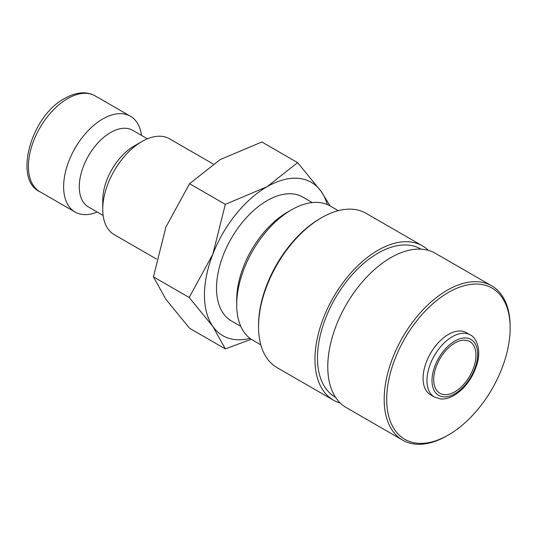 <?xml version="1.0" encoding="UTF-8"?>
<svg xmlns="http://www.w3.org/2000/svg" width="537" height="537" viewBox="0 0 537 537"><rect width="100%" height="100%" fill="white"/><g stroke="black" fill="none" stroke-linecap="round" stroke-linejoin="round"><path stroke-width="0.81" d="M213.088 163.953L169.531 138.808A55.324 31.945 120 0 0 141.869 141.553L134.049 146.071A44.262 25.554 120 0 0 102.748 200.274L102.748 209.309A55.324 31.945 120 0 0 114.206 234.635L156.549 259.082M147.4 138.808L132.706 130.323A44.262 25.554 120 0 0 98.6 142.184A44.262 25.554 120 0 0 79.275 186.722A44.262 25.554 120 0 0 88.444 206.987L103.144 215.471M141.479 135.391A55.324 31.945 120 0 0 130.41 116.227A55.324 31.945 120 0 0 87.779 131.048A55.324 31.945 120 0 0 63.628 186.722A55.324 31.945 120 0 0 75.086 212.048A55.324 31.945 120 0 0 97.217 212.048M330.094 205.953L321.26 191.561L297.605 162.63L267.057 186.722L225.325 204.355L212.847 254.155L189.192 297.498L212.847 326.429L225.325 348.909L251.256 339.243M327.288 204.57A88.518 51.109 120 0 0 321.26 191.561A88.518 51.109 120 0 0 267.057 186.722A88.518 51.109 120 0 0 212.847 254.155A88.518 51.109 120 0 0 204.463 295.135A88.518 51.109 120 0 0 212.847 326.429A88.518 51.109 120 0 0 250.041 338.377M225.325 348.909L189.561 328.261L165.906 299.331L153.428 276.85L165.906 227.05L189.561 183.708L220.11 159.617L261.841 141.983L297.605 162.63M470.237 334.907L466.351 332.665A35.851 20.701 120 0 0 438.722 342.27A35.851 20.701 120 0 0 423.075 378.343A35.851 20.701 120 0 0 430.499 394.755L434.386 397.004L440.468 398.917C444.623 399.347 449.167 398.172 454.094 395.407C465.196 388.405 472.902 377.779 477.212 363.515C481.535 348.688 475.809 337.169 470.237 334.907A35.851 20.701 120 0 0 452.315 336.686A35.851 20.701 120 0 0 426.962 380.592A35.851 20.701 120 0 0 434.386 397.004M384.183 399.347A89.075 51.424 120 0 0 402.629 440.125A89.075 51.424 120 0 0 447.167 435.708L448.429 434.983A87.289 50.397 120 0 0 510.15 328.073L510.15 326.624A89.075 51.424 120 0 0 491.704 285.845A89.075 51.424 120 0 0 423.062 309.708A89.075 51.424 120 0 0 384.183 399.347M510.15 328.073A87.289 50.397 120 0 0 448.429 292.437A87.289 50.397 120 0 0 386.7 399.347A87.289 50.397 120 0 0 448.429 434.983M491.704 285.845L435.292 253.276A89.075 51.424 120 0 0 366.65 277.139A89.075 51.424 120 0 0 327.771 366.778A89.075 51.424 120 0 0 346.217 407.556L402.629 440.125M421.042 249.161L420.693 248.96A85.511 49.37 120 0 0 354.803 271.87A85.511 49.37 120 0 0 317.474 357.924A85.511 49.37 120 0 0 335.182 397.071L335.531 397.266M428.419 250.376A89.075 51.424 120 0 0 422.471 245.879L366.066 213.31A89.075 51.424 120 0 0 321.529 217.72L320.267 218.445A87.289 50.397 120 0 0 258.545 325.355L258.545 326.811A89.075 51.424 120 0 0 276.991 367.583L333.403 400.152A89.075 51.424 120 0 0 340.277 403.052M422.471 245.879A89.075 51.424 120 0 0 353.836 269.742A89.075 51.424 120 0 0 314.957 359.381A89.075 51.424 120 0 0 333.403 400.152M338.263 210.672L330.201 206.013A77.456 44.719 120 0 0 291.47 209.853L287.235 212.296A71.468 41.262 120 0 0 236.703 299.827L236.703 304.714A77.456 44.719 120 0 0 252.746 340.169L260.807 344.828M240.804 326.362L231.326 320.891A71.468 41.262 -60 0 1 216.525 288.174A71.468 41.262 -60 0 1 247.718 216.25A71.468 41.262 -60 0 1 302.787 197.106L312.272 202.583M475.957 355.212A29.877 17.251 -60 0 1 462.921 385.277A29.877 17.251 -60 0 1 439.897 393.285A29.877 17.251 -60 0 1 433.708 379.605A29.877 17.251 -60 0 1 446.75 349.54A29.877 17.251 -60 0 1 469.774 341.539A29.877 17.251 -60 0 1 475.957 355.212M291.47 209.853A77.456 44.719 120 0 0 236.703 304.714M321.529 217.72A89.075 51.424 120 0 0 258.545 326.811M189.561 183.708L225.325 204.355M153.428 276.85L189.192 297.498M141.869 141.553A55.324 31.945 120 0 0 102.748 209.309M39.879 191.722C13.344 179.976 30.629 116.207 64.776 98.365C76.388 91.928 86.531 91.102 95.203 95.895A55.324 31.945 120 0 0 67.541 98.64A55.324 31.945 120 0 0 28.421 166.396A55.324 31.945 120 0 0 39.879 191.722L75.086 212.048M432.003 380.592A32.287 18.641 120 0 0 454.832 393.775A32.287 18.641 120 0 0 477.662 354.232A32.287 18.641 120 0 0 454.832 341.049A32.287 18.641 120 0 0 432.003 380.592M95.203 95.895L130.41 116.227"/></g></svg>
